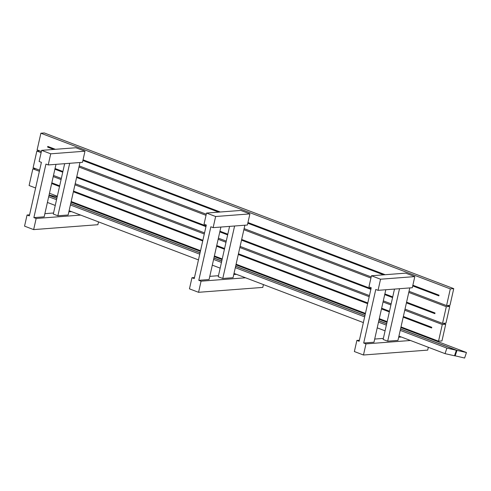 <?xml version="1.0" encoding="UTF-8"?>
<svg xmlns="http://www.w3.org/2000/svg" width="491" height="491" viewBox="0 0 491 491"><rect width="100%" height="100%" fill="white"/><g stroke="black" fill="none" stroke-linecap="round" stroke-linejoin="round"><path stroke-width="0.74" d="M385.809 289.745L373.982 342.233L363.702 343.019L365.979 343.878L410.445 340.49M365.979 343.878L363.469 355.005L354.373 351.544L356.877 340.423L359.394 340.232M374.694 339.06L383.373 338.397M398.674 337.231L401.35 337.029M356.877 340.423L359.154 341.288L371.221 287.744L368.944 286.879L371.454 275.758L405.713 273.143L414.809 276.599L412.87 285.222L439.028 295.171L438.868 295.864L412.71 285.915L412.305 287.726L378.045 290.341L380.55 279.213L371.454 275.758M409.789 287.916L397.962 340.404L387.687 341.184L383.133 339.459L394.488 289.082M363.469 355.005L427.704 350.108L428.342 347.29M455.151 355.914L456.98 350.39L466.45 352.513L464.621 358.037L454.549 355.687M445.055 353.643L446.884 348.125L456.348 350.249L454.519 355.772L445.055 353.643L398.931 336.108M385.079 330.842L377.223 327.853M363.371 322.587L234.017 273.407M220.164 268.141L212.308 265.152M198.456 259.886L69.108 210.707M55.256 205.441L47.4 202.452M399.514 288.702L387.687 341.184M392.573 297.589L384.717 294.6M370.865 289.334L241.511 240.154L240.099 246.408L369.453 295.594M383.305 300.86L391.161 303.843M406.579 302.161L435.014 312.97L434.854 313.663L406.425 302.855M405.014 309.109L442.544 323.385L445.969 323.121L449.731 306.433L446.307 306.691L442.544 323.385M408.776 292.421L446.307 306.691M244.88 225.216L243.861 229.72L370.938 278.041M243.861 229.72L241.67 239.461L371.018 288.64M384.87 293.906L392.726 296.889M383.551 274.831L247.802 223.215L247.39 225.025L213.131 227.64L215.641 216.513L206.539 213.057L204.035 224.178L206.312 225.044L194.246 278.587L191.969 277.722L194.479 277.532M244.113 228.61L371.19 276.924M409.028 291.31L446.558 305.58L449.983 305.322L453.745 288.634L450.315 288.892L446.558 305.58M453.745 288.634L44.307 132.963L40.882 133.221L450.315 288.892M40.882 133.221L37.12 149.908L41.367 151.523M53.728 149.43L47.633 147.11L47.787 146.416L55.385 149.307M218.642 212.13L82.887 160.514L84.986 151.197L75.89 147.742L41.631 150.356L39.12 161.478L41.397 162.343L29.331 215.887L27.06 215.021L29.57 214.831M83.047 159.82L220.293 212.008M206.539 213.057L240.799 210.443L249.901 213.898L247.955 222.521L385.208 274.708M390.91 304.96L383.054 301.971M369.201 296.705L239.854 247.525L238.442 253.779L367.79 302.959M381.642 308.231L389.498 311.214M389.345 311.914L381.489 308.925M367.636 303.659L238.282 254.479L233.053 277.703L222.773 278.483L218.225 276.758L229.573 226.382M387.147 321.648L379.291 318.659M365.439 313.393L236.091 264.213M438.531 341.184L442.293 324.496L445.718 324.232L441.961 340.92L438.531 341.184L401 326.914M442.293 324.496L404.762 310.226M403.35 316.48L431.785 327.294L431.626 327.988L403.197 317.18M378.045 290.341L375.768 289.475L363.702 343.019M414.809 276.599L380.55 279.213M412.71 285.915L412.87 285.222M220.895 227.045L209.068 279.532L198.794 280.318L201.065 281.177L245.537 277.789M209.786 276.359L218.464 275.697M233.765 274.53L236.435 274.328M201.065 281.177L198.56 292.305L189.458 288.843L191.969 277.722M198.56 292.305L262.795 287.407L263.428 284.59M238.442 253.779L238.282 254.479M240.099 246.408L239.854 247.525M241.67 239.461L241.511 240.154M234.6 226.001L222.773 278.483M227.658 234.888L219.802 231.899M205.95 226.633L76.602 177.454L75.191 183.714L204.538 232.894M218.397 238.16L226.247 241.142M79.965 162.515L78.953 167.02L206.03 215.34M78.953 167.02L76.756 176.76L206.11 225.94M219.962 231.206L227.818 234.189M55.986 164.344L44.159 216.832L33.879 217.617L45.945 164.074L48.222 164.939L82.482 162.325L82.887 160.514M79.204 165.909L206.275 214.223M226.001 242.259L218.145 239.27M204.293 234.004L74.939 184.825L73.527 191.079L202.881 240.259M216.734 245.531L224.59 248.514M224.43 249.213L216.574 246.224M202.722 240.958L73.374 191.778L68.139 215.003L57.864 215.782L53.31 214.058L64.665 163.681M222.239 258.947L214.383 255.958M200.531 250.692L71.177 201.513M213.131 227.64L210.86 226.774L198.794 280.318M249.901 213.898L215.641 216.513M247.802 223.215L247.955 222.521M428.551 310.508L426.998 310.631L406.431 302.812L426.992 310.631L427.127 309.974M392.579 297.546L384.723 294.557L392.579 297.546M370.871 289.291L241.523 240.111L370.871 289.291M219.815 231.856L227.677 234.821M205.962 226.59L76.608 177.411L205.962 226.59M54.9 169.156L62.762 172.12M447.338 305.525L449.731 306.433M62.75 172.188L54.894 169.199M55.047 168.505L62.903 171.488M39.519 150.823L36.868 151.025L41.115 152.64M36.868 151.025L33.112 167.713L39.63 170.193M53.482 175.459L61.338 178.442M434.854 313.663A11.661 2.443 12.7 0 0 432.227 311.908M75.191 183.714L74.939 184.825M432.559 292.71L431.012 292.826L412.722 285.872L431.006 292.826L431.141 292.17M247.808 223.178L383.704 274.819M82.899 160.477L218.79 212.118M53.568 148.613A11.661 2.443 12.7 0 0 47.633 147.11M438.868 295.864A11.661 2.443 12.7 0 0 436.241 294.109M76.756 176.76L76.602 177.454M466.45 352.513L400.852 327.577M387 322.305L379.144 319.322M365.292 314.056L235.944 264.876M222.092 259.604L214.236 256.621M200.383 251.355L71.029 202.175M57.177 196.903L49.063 195.062M456.98 350.39L400.546 328.933M386.693 323.667L378.837 320.678M364.985 315.412L235.637 266.232M221.785 260.966L213.929 257.978M200.076 252.712L70.722 203.532M56.87 198.266L49.014 195.277M423.899 324.293L423.758 324.925L403.209 317.112L423.758 324.925M59.528 186.47L51.678 183.462M73.38 191.736L202.734 240.915L73.38 191.736M216.586 246.181L224.442 249.17M238.295 254.436L367.642 303.616L238.295 254.436M381.495 308.882L389.357 311.846M425.323 324.833L423.77 324.956L403.203 317.137M445.718 324.232L443.324 323.323M59.521 186.512L51.665 183.524M51.819 182.83L59.675 185.813M61.087 179.559L53.231 176.57M39.378 171.304L32.86 168.824L35.505 168.622M35.616 187.992L29.098 185.512L32.86 168.824M57.324 196.247L49.468 193.258M431.626 327.988A11.661 2.443 12.7 0 0 428.999 326.233M456.348 350.249L400.527 329.025M386.675 323.753L378.819 320.77M364.966 315.504L235.612 266.325M221.76 261.052L213.904 258.07M200.052 252.804L70.704 203.624M56.852 198.352L48.996 195.369M446.884 348.125L400.22 330.382M386.368 325.116L378.512 322.127M364.66 316.861L235.312 267.681M221.453 262.415L213.603 259.426M199.745 254.16L70.397 204.98M56.545 199.714L48.689 196.725M84.986 151.197L50.726 153.812L41.631 150.356M48.222 164.939L50.726 153.812M73.527 191.079L73.374 191.778M69.691 163.3L57.864 215.782M33.879 217.617L36.156 218.477L33.646 229.604L24.55 226.142L27.06 215.021M33.646 229.604L97.881 224.706L98.519 221.889M36.156 218.477L80.622 215.089M44.871 213.659L53.55 212.996M68.85 211.83L71.526 211.627M426.986 310.6L406.438 302.787M392.585 297.521L384.729 294.539M370.877 289.273L241.529 240.087M205.968 226.572L76.614 177.386M431 292.802L412.722 285.854M367.649 303.591L238.301 254.412M202.74 240.891L73.386 191.711"/></g></svg>
